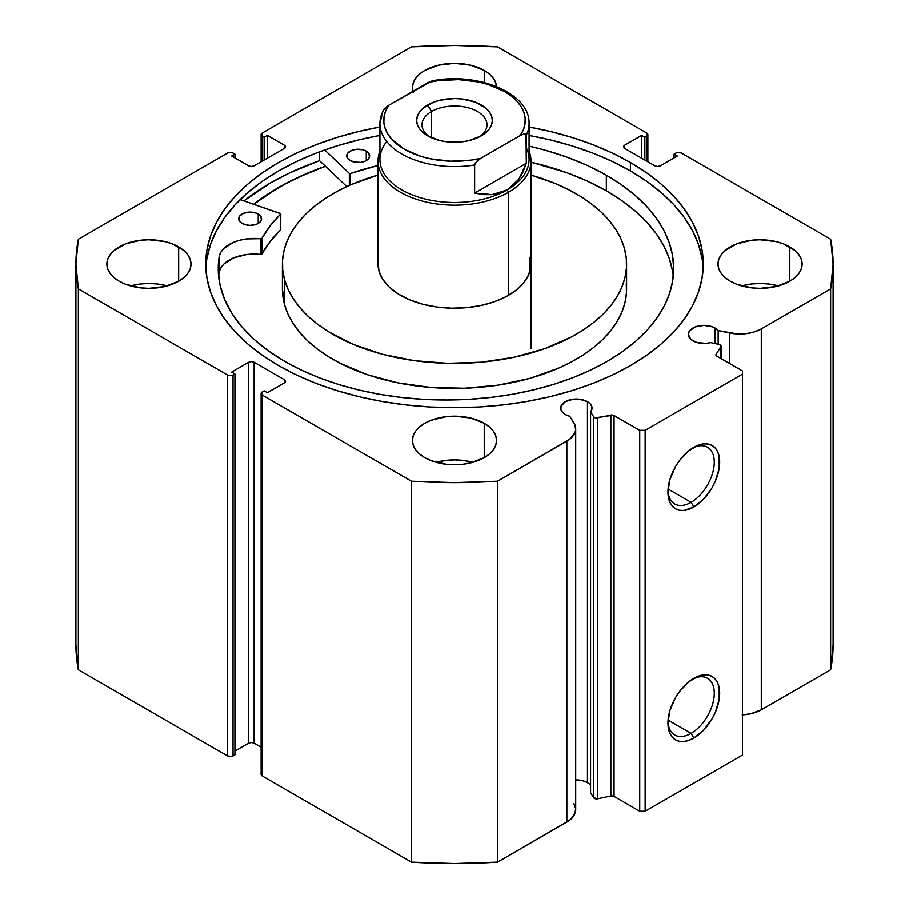 <?xml version="1.0" encoding="UTF-8"?>
<svg xmlns="http://www.w3.org/2000/svg" width="909" height="909" viewBox="0 0 909 909"><rect width="100%" height="100%" fill="white"/><g stroke="black" fill="none" stroke-linecap="round" stroke-linejoin="round"><path stroke-width="1.36" d="M719.11 344.386A3.057 1.761 180 0 1 720.223 344.795L721.121 346.159L716.11 354.305L716.303 355.76L742.494 370.974L742.494 374.099L645.14 430.298L639.731 430.298L613.382 415.186L595.259 417.799L593.679 416.799L590.577 411.879L590.577 792.818L590.577 411.879L591.907 409.232L591.804 406.482L590.271 403.88L587.453 401.653L587.453 782.592A15.68 9.056 0 0 0 575.704 779.956L582.362 780.638L587.453 782.592L587.453 401.653A15.68 9.056 180 0 1 592.043 408.061A15.68 9.056 180 0 1 590.577 411.879L593.679 416.799L593.679 797.738L590.577 792.818L593.679 797.738A3.057 1.761 0 0 0 597.599 798.795L593.679 797.738L593.679 416.799A3.057 1.761 180 0 0 597.599 417.856L610.859 415.072L610.859 796.011L597.599 798.795L597.599 417.856L597.599 798.795L610.859 796.011L610.859 415.072A3.057 1.761 180 0 1 614.064 415.481L614.064 796.42L610.859 796.011A3.057 1.761 0 0 1 614.064 796.42L639.731 811.237L614.064 796.42L614.064 415.481L639.731 430.298L645.14 430.298L645.14 811.237L639.731 811.237L639.731 430.298L639.731 811.237L645.14 811.237L742.494 755.038L645.14 811.237L645.14 430.298L742.494 374.099L742.494 370.974L716.826 356.158A3.057 1.761 180 0 1 715.928 354.908A3.057 1.761 180 0 1 716.11 354.305L716.11 355.51L716.11 354.305L720.939 346.647L720.939 358.532L720.939 346.647A3.057 1.761 180 0 0 721.121 346.045A3.057 1.761 180 0 0 720.223 344.795A3.057 1.761 180 0 0 719.11 344.386L710.588 342.591A15.68 9.056 180 0 1 692.874 340.784A15.68 9.056 180 0 1 688.283 334.387A15.68 9.056 180 0 1 697.964 326.024A15.68 9.056 180 0 1 715.053 327.99L715.053 343.534L715.053 327.99A15.68 9.056 180 0 1 718.167 330.558L718.167 344.181L718.167 330.558L712.679 326.854L703.964 325.331L695.249 326.854L689.476 330.921L688.283 334.387L690.931 339.421L696.726 342.42L706.009 343.363L710.588 342.591L719.11 344.386M573.886 803.783L575.636 808.612L574.988 813.532L569.659 820.225L497.496 862.141L497.496 481.202L566.852 441.149A30.236 17.453 180 0 0 575.704 428.809A30.236 17.453 180 0 0 573.886 422.844L569.727 416.254A15.68 9.056 180 0 1 565.273 414.459A15.68 9.056 180 0 1 560.683 408.061A15.68 9.056 180 0 1 570.363 399.699A15.68 9.056 180 0 1 587.453 401.653L579.419 399.176L573.306 399.176L565.273 401.653L560.978 406.289L560.978 409.823L561.876 411.516L565.273 414.459L569.727 416.254L575.056 425.219L575.613 430.139L574.988 432.593L569.659 439.286L497.496 481.202L454.5 482.611L411.504 481.202L262.235 395.017L261.406 392.608L264.133 390.802L267.371 392.677L284.415 382.837L285.528 381.28L284.415 379.712L254.122 362.225L251.418 361.589L248.714 362.225L231.681 372.065L234.931 373.94L233.034 375.031L230.329 375.678L227.625 375.031L78.356 288.846L75.901 264.03L78.356 239.215L227.625 153.03L230.329 152.382L233.034 153.03L234.931 154.121L231.681 155.996L248.714 165.836L251.418 166.472L254.122 165.836L284.415 148.349L285.528 146.781L284.415 145.224L267.371 135.384L264.133 137.259L261.406 135.452L262.235 133.044L411.504 46.859L454.5 45.45L497.496 46.859L646.765 133.044L647.594 135.452L644.867 137.259L641.629 135.384L624.585 145.224L623.472 146.781L624.585 148.349L654.878 165.836L657.582 166.472L660.286 165.836L677.319 155.996L674.069 154.121L675.966 153.03L678.671 152.382L681.375 153.03L830.644 239.215L833.099 264.03L830.644 288.846L761.288 328.899L754.459 331.853L746.459 333.592L737.938 333.967L718.167 330.558L729.575 332.955L729.575 363.52L729.575 332.955A30.236 17.453 180 0 0 761.288 328.899L830.644 288.846L830.644 669.785L761.288 709.838L750.561 713.826L742.221 714.894M590.577 785.171A15.68 9.056 0 0 0 587.453 782.592L590.271 784.819M691.113 733.381A32.758 18.919 120 0 0 714.269 694.033A32.758 18.919 120 0 0 692.419 679.171A32.758 18.919 -60 0 1 707.486 678.262A32.758 18.919 -60 0 1 712.508 704.52A32.758 18.919 -60 0 1 691.113 733.381L668.07 720.087L691.113 733.381A32.758 18.919 -60 0 1 674.728 735.006A32.758 18.919 -60 0 1 667.979 721.507A32.758 18.919 120 0 0 691.113 733.381L693.817 738.063L691.113 733.381M693.817 678.33A36.587 21.123 -60 0 1 719.678 693.26A36.587 21.123 -60 0 1 693.817 738.063L688.772 740.403L683.92 741.505L679.443 741.335L675.523 739.881L672.308 737.21L669.91 733.427L667.945 723.132L669.91 710.565L675.523 697.635L679.443 691.658L688.772 681.818L698.862 675.989L703.714 674.887L708.191 675.069L712.111 676.512L715.326 679.182L717.712 682.966L719.189 687.727L719.189 699.373L715.326 712.372L712.111 718.758L703.714 730.075L693.817 738.063A36.587 21.123 -60 0 1 667.945 723.132A36.587 21.123 -60 0 1 693.817 678.33L693.817 678.33M691.113 502.325A32.758 18.919 120 0 0 714.269 462.965A32.758 18.919 120 0 0 692.419 448.114A32.758 18.919 -60 0 1 707.486 447.205A32.758 18.919 -60 0 1 712.508 473.453A32.758 18.919 -60 0 1 691.113 502.325L668.07 489.019L691.113 502.325A32.758 18.919 -60 0 1 674.728 503.95A32.758 18.919 -60 0 1 667.979 490.44A32.758 18.919 120 0 0 691.113 502.325L693.817 507.006L691.113 502.325M693.817 447.262A36.587 21.123 -60 0 1 719.678 462.204A36.587 21.123 -60 0 1 693.817 507.006L683.92 510.449L679.443 510.267L675.523 508.813L672.308 506.143L669.91 502.359L667.945 492.076L669.91 479.498L675.523 466.578L679.443 460.602L688.772 450.75L698.862 444.921L703.714 443.819L708.191 444.001L712.111 445.455L715.326 448.126L717.712 451.909L719.189 456.659L719.189 468.317L715.326 481.316L712.111 487.701L703.714 499.018L693.817 507.006A36.587 21.123 -60 0 1 667.945 492.076A36.587 21.123 -60 0 1 693.817 447.262L693.817 447.262M630.403 162.472A248.759 143.622 180 0 1 703.259 264.03A248.759 143.622 180 0 1 549.695 396.722A248.759 143.622 180 0 1 278.597 365.588L296.686 375.053L316.298 383.45L337.239 390.688L359.305 396.722L382.291 401.471L405.971 404.891L430.116 406.959L454.5 407.652L478.884 406.959L503.029 404.891L526.709 401.471L549.695 396.722L571.761 390.688L592.702 383.45L612.314 375.053L630.403 365.588L646.799 355.146L661.343 343.818L673.887 331.728L684.329 318.991L692.556 305.719L698.487 292.05L702.066 278.109L703.259 264.03L702.066 249.952L698.487 236.01L692.556 222.341L684.329 209.07L673.887 196.321L661.343 184.243L646.799 172.915L630.403 162.472L612.314 153.007L592.702 144.611L571.761 137.361L549.695 131.339L529.072 127.01A248.759 143.622 180 0 1 630.403 162.472L630.403 170.903L630.403 162.472M703.157 268.246A248.759 143.622 0 0 0 630.403 170.903A248.759 143.622 0 0 0 529.072 135.441L549.695 139.77L571.761 145.792L592.702 153.042L612.314 161.438L630.403 170.903L646.799 181.345L661.343 192.674L673.887 204.752L684.329 217.501L692.556 230.772L698.487 244.441L702.066 258.383M167.279 285.892A42.064 24.282 0 0 0 130.601 285.892L140.725 283.926L148.94 283.46L157.143 283.926L167.279 285.892M178.675 246.862L178.675 281.199L183.913 277.518L187.799 273.325L190.197 268.769L191.004 264.03L190.197 259.292L187.799 254.736L183.913 250.532L172.301 243.839L165.029 241.589L148.94 239.749L140.725 240.215L125.567 243.839L113.955 250.532L110.069 254.736L107.682 259.292L106.864 264.03A42.064 24.282 180 0 1 132.839 241.589A42.064 24.282 180 0 1 178.675 246.862A42.064 24.282 180 0 1 191.004 264.03A42.064 24.282 180 0 1 165.029 286.471A42.064 24.282 180 0 1 119.193 281.199A42.064 24.282 180 0 1 106.864 264.03L107.682 268.769L110.069 273.325L113.955 277.518L119.193 281.199L125.567 284.222L140.725 287.846L148.94 288.312L165.029 286.471L178.675 281.199L178.675 246.862M496.564 87.616L495.757 82.878L493.36 78.322L489.474 74.118L484.247 70.436L484.247 82.503L484.247 70.436L470.601 65.175L454.5 63.323L438.399 65.175L424.753 70.436L419.526 74.118L415.64 78.322L413.243 82.878L412.436 87.616A42.064 24.282 180 0 1 438.399 65.175A42.064 24.282 180 0 1 484.247 70.436A42.064 24.282 180 0 1 496.519 86.514M412.925 91.32A42.064 24.282 180 0 1 412.436 87.616L413.243 92.354M472.839 462.306A42.064 24.282 0 0 0 436.161 462.306L446.296 460.34L454.5 459.874L462.704 460.34L472.839 462.306M484.247 423.276L484.247 457.625L489.474 453.943L493.36 449.739L495.757 445.183L496.564 440.445L495.757 435.706L493.36 431.15L489.474 426.957L484.247 423.276L470.601 418.004L454.5 416.163L446.296 416.629L431.127 420.253L424.753 423.276L419.526 426.957L415.64 431.15L413.243 435.706L412.436 440.445A42.064 24.282 180 0 1 438.399 418.004A42.064 24.282 180 0 1 484.247 423.276A42.064 24.282 180 0 1 496.564 440.445A42.064 24.282 180 0 1 470.601 462.886A42.064 24.282 180 0 1 424.753 457.625A42.064 24.282 180 0 1 412.436 440.445L413.243 445.183L415.64 449.739L419.526 453.943L424.753 457.625L431.127 460.636L446.296 464.272L462.704 464.272L470.601 462.886L484.247 457.625L484.247 423.276M778.399 285.892A42.064 24.282 0 0 0 741.721 285.892L751.857 283.926L760.06 283.46L768.275 283.926L778.399 285.892M789.807 246.862L789.807 281.199L795.045 277.518L798.931 273.325L801.318 268.769L802.136 264.03L801.318 259.292L798.931 254.736L795.045 250.532L783.433 243.839L776.161 241.589L760.06 239.749L751.857 240.215L736.699 243.839L725.087 250.532L721.201 254.736L718.803 259.292L717.996 264.03A42.064 24.282 180 0 1 743.971 241.589A42.064 24.282 180 0 1 789.807 246.862A42.064 24.282 180 0 1 802.136 264.03A42.064 24.282 180 0 1 776.161 286.471A42.064 24.282 180 0 1 730.325 281.199A42.064 24.282 180 0 1 717.996 264.03L718.803 268.769L721.201 273.325L725.087 277.518L730.325 281.199L736.699 284.222L751.857 287.846L760.06 288.312L776.161 286.471L789.807 281.199L789.807 246.862M379.928 127.01L359.305 131.339L337.239 137.361L316.298 144.611L296.686 153.007L278.597 162.472L262.201 172.915L247.657 184.243L235.113 196.321L224.671 209.07L216.444 222.341L210.513 236.01L206.934 249.952L205.741 264.03L206.934 278.109L210.513 292.05L216.444 305.719L224.671 318.991L235.113 331.728L247.657 343.818L262.201 355.146L278.597 365.588A248.759 143.622 180 0 1 205.741 264.03A248.759 143.622 180 0 1 379.928 127.01M575.704 428.809L575.704 809.749A30.236 17.453 0 0 1 566.852 822.088L566.852 441.149L566.852 822.088L497.496 862.141L454.5 863.55L411.504 862.141L262.235 775.956L261.122 774.388A3.829 2.204 0 0 0 262.235 775.956L262.235 395.017L411.504 481.202L411.504 862.141L262.235 775.956L262.235 395.017A3.829 2.204 180 0 1 261.122 393.449A3.829 2.204 180 0 1 262.235 391.893L264.133 390.802L267.371 392.677L284.415 382.837L284.415 379.712L284.415 382.837A3.829 2.204 180 0 0 285.528 381.28A3.829 2.204 180 0 0 284.415 379.712L254.122 362.225L254.122 743.164L251.418 742.528L248.714 743.164L234.931 751.129L248.714 743.164L248.714 362.225L248.714 743.164A3.829 2.204 0 0 1 254.122 743.164L254.122 362.225A3.829 2.204 180 0 0 248.714 362.225L231.681 372.065L234.931 373.94L234.931 754.879L231.795 756.447L227.625 755.97L78.356 669.785L75.901 644.97A378.599 218.58 0 0 0 78.356 669.785L78.356 288.846L227.625 375.031L227.625 755.97L78.356 669.785L78.356 288.846A378.599 218.58 180 0 1 75.901 264.03A378.599 218.58 180 0 1 78.356 239.215L227.625 153.03A3.829 2.204 180 0 1 233.034 153.03L234.931 154.121L234.931 157.871L234.931 154.121L231.681 155.996L248.714 165.836A3.829 2.204 180 0 0 254.122 165.836L284.415 148.349L284.415 145.224L284.415 148.349A3.829 2.204 180 0 0 285.528 146.781A3.829 2.204 180 0 0 284.415 145.224L267.371 135.384L267.371 158.177L267.371 135.384L264.133 137.259L264.133 160.052L264.133 137.259L262.235 136.168A3.829 2.204 180 0 1 261.122 134.612A3.829 2.204 180 0 1 262.235 133.044L411.504 46.859A378.599 218.58 180 0 1 497.496 46.859L646.765 133.044A3.829 2.204 180 0 1 647.878 134.612A3.829 2.204 180 0 1 646.765 136.168L646.765 161.143L646.765 136.168L644.867 137.259L644.867 160.052L644.867 137.259L641.629 135.384L641.629 158.177L641.629 135.384L624.585 145.224L624.585 148.349L624.585 145.224A3.829 2.204 180 0 0 623.472 146.781A3.829 2.204 180 0 0 624.585 148.349L654.878 165.836A3.829 2.204 180 0 0 660.286 165.836L677.319 155.996L674.069 154.121L674.069 157.871L674.069 154.121L675.966 153.03A3.829 2.204 180 0 1 681.375 153.03L830.644 239.215A378.599 218.58 180 0 1 833.099 264.03A378.599 218.58 180 0 1 830.644 288.846L830.644 669.785L761.288 709.838L761.288 328.899L761.288 709.838A30.236 17.453 0 0 1 742.494 714.883M261.122 747.209L254.122 743.164L261.122 747.209M833.099 644.97L830.644 669.785A378.599 218.58 0 0 0 833.099 644.97L833.099 264.03M742.494 755.038L742.494 374.099L742.494 755.038M234.931 754.879L233.034 755.97L233.034 375.031L234.931 373.94L234.931 754.879M262.235 161.143L262.235 136.168L262.235 161.143M227.625 375.031L227.625 755.97A3.829 2.204 0 0 0 233.034 755.97L233.034 375.031A3.829 2.204 180 0 1 227.625 375.031M206.934 258.383L210.513 244.441L216.444 230.772L224.671 217.501L235.113 204.752L247.657 192.674L262.201 181.345L278.597 170.903L296.686 161.438L316.298 153.042L337.239 145.792L359.305 139.77L379.928 135.441A248.759 143.622 0 0 0 205.843 268.246M319.559 160.666A260.042 150.133 0 0 0 243.953 200.889L270.621 182.845L289.528 172.949L319.559 160.666L319.559 151.803L319.559 160.666L346.772 186.55L319.559 160.666M253.679 204.241L278.597 187.459L296.686 177.994L325.411 166.233A248.759 143.622 180 0 0 253.679 204.241M497.496 481.202A378.599 218.58 180 0 1 411.504 481.202L411.504 862.141A378.599 218.58 0 0 0 497.496 862.141L497.496 481.202M530.049 257.156L530.049 270.905L530.049 257.156A76.481 44.155 180 0 1 530.981 264.03A76.481 44.155 180 0 1 460.477 308.049A76.481 44.155 180 0 1 378.951 270.905L382.723 279.29L389.257 287.074L398.301 293.982L409.504 299.731L422.435 304.117L436.593 306.958L451.443 308.151L466.408 307.651L480.918 305.469L494.416 301.697L506.381 296.482L516.346 290.005L523.936 282.54L528.856 274.37L530.981 263.883M626.585 264.03A172.085 99.354 180 0 0 624.494 248.555L621.04 239.01L615.995 229.704L609.394 220.739L601.292 212.172L591.782 204.116L580.953 196.639L568.898 189.811L555.751 183.686L530.981 175.028A172.085 99.354 180 0 1 624.494 248.555L626.301 258.247L626.449 267.996L624.949 277.711L621.801 287.289L617.052 296.652L610.734 305.685L602.906 314.332L593.657 322.49L583.055 330.081L571.227 337.034L544.309 348.783L513.949 357.271L481.304 362.168L447.626 363.305L414.209 360.623L382.348 354.226L353.249 344.363L328.047 331.421L317.218 323.945L307.708 315.877L299.606 307.322L293.005 298.357L287.96 289.051L284.506 279.506A172.085 99.354 180 0 1 282.415 264.03A172.085 99.354 180 0 1 378.019 175.028L350.726 184.766L337.773 191.026L325.945 197.98L315.343 205.57L306.094 213.729L298.266 222.375L291.948 231.409L287.199 240.771L284.051 250.35L282.551 260.065L282.699 269.814L284.506 279.506L284.506 304.481L284.506 279.506A172.085 99.354 180 0 0 467.942 363.077A172.085 99.354 180 0 0 626.585 264.03L626.585 289.005A172.085 99.354 0 0 1 467.942 388.063A172.085 99.354 0 0 1 284.506 304.481L287.96 314.025L293.005 323.331L299.606 332.308L307.708 340.864L317.218 348.92L328.047 356.396L340.102 363.236L367.372 374.69L398.006 382.859L430.798 387.416L464.51 388.2L497.837 385.166L529.492 378.439L558.274 368.27L571.227 362.021L583.055 355.055L593.657 347.465L602.906 339.307L610.734 330.671L617.052 321.627L621.801 312.276L624.949 302.697L626.449 292.982L626.301 283.233M282.415 264.03L282.415 289.005A172.085 99.354 0 0 0 284.506 304.481L282.415 288.892M253.85 204.298A248.577 143.508 180 0 1 325.513 166.336L304.617 174.528L285.892 183.561L268.803 193.606L253.509 204.57M378.076 262.269L378.951 270.905A76.481 44.155 180 0 1 378.019 264.03M479.236 136.941A32.508 18.771 0 0 0 476.555 110.978A32.508 18.771 0 0 0 431.514 111.5L427.73 104.944A37.86 21.861 180 0 1 481.27 104.944A37.86 21.861 180 0 1 481.27 135.85L485.974 132.544L489.474 128.76L491.633 124.658L492.36 120.397L491.633 116.136L489.474 112.034L485.974 108.251L475.532 102.217L461.886 98.956L454.5 98.536L440.013 100.206L433.468 102.217L423.026 108.251L419.526 112.034L417.367 116.136L416.64 120.397L417.367 124.658L419.526 128.76L423.026 132.544L427.73 135.85L440.013 140.588L447.114 141.838L461.886 141.838L468.987 140.588L481.27 135.85A37.86 21.861 180 0 1 427.73 135.85A37.86 21.861 180 0 1 427.73 104.944L431.514 111.5A32.508 18.771 180 0 1 466.942 107.432A32.508 18.771 180 0 1 487.008 124.772A32.508 18.771 180 0 1 479.236 136.941M431.514 137.77L431.514 111.5L431.514 137.77M526.3 147.803A74.572 43.053 180 0 1 507.233 189.867L508.586 192.208A76.481 44.155 0 0 0 529.072 151.178A76.481 44.155 180 0 1 530.981 160.984A76.481 44.155 180 0 1 508.586 192.208L508.586 295.255L508.586 192.208A76.481 44.155 180 0 1 425.23 201.787A76.481 44.155 180 0 1 378.019 160.984A76.481 44.155 180 0 1 379.928 151.178A76.481 44.155 0 0 0 417.515 199.639A76.481 44.155 0 0 0 508.586 192.208L507.233 189.867A74.572 43.053 180 0 1 411.913 194.776A74.572 43.053 180 0 1 386.723 141.474M383.075 110.534L379.928 123.522L379.928 159.427A74.572 43.053 0 0 0 425.957 199.207A74.572 43.053 0 0 0 507.233 189.867L492.167 194.606L474.634 193.072L474.634 164.972A74.572 43.053 180 0 1 379.928 123.522A74.572 43.053 180 0 1 382.7 111.898M529.072 123.522A74.572 43.053 180 0 1 526.3 135.146L526.3 163.245L518.857 179.187L507.233 189.867A74.572 43.053 0 0 0 529.072 159.427L529.072 123.522C530.242 93.002 477.1 71.595 432.048 80.89L388.802 105.251L385.246 107.83L382.984 110.75M434.082 81.242L433.445 80.878M432.093 80.878L428.264 82.469L438.081 80.662L458.534 79.617L478.657 82.003L488.053 84.435L504.529 91.514L511.256 96.013L516.789 101.024L520.993 106.455L523.8 112.171L525.129 118.068L524.97 124.01L523.311 129.873L520.198 135.543L480.736 158.325L475.555 162.722L474.634 164.972L474.634 193.072L526.3 163.245L526.016 134.327L523.754 134.021L520.198 135.543L480.736 158.325L470.919 160.132L450.466 161.177L430.343 158.791L420.947 156.359L404.471 149.281L392.211 139.77L388.007 134.339L385.2 128.624L383.871 122.726L384.03 116.784L385.689 110.921L388.802 105.251L428.264 82.469A70.743 40.848 180 0 1 504.529 91.514A70.743 40.848 180 0 1 520.198 135.543L523.754 134.021L525.379 133.964L526.3 135.146A74.572 43.053 0 0 0 529.027 121.976M474.634 193.072L483.633 194.628L492.167 194.606L500.064 193.015L507.233 189.867L513.528 185.243L518.857 179.187L523.141 171.812L526.3 163.245L474.634 193.072M379.973 125.067A74.572 43.053 0 0 0 474.634 164.972L477.191 160.904L480.736 158.325A70.743 40.848 180 0 1 404.471 149.281A70.743 40.848 180 0 1 388.802 105.251L383.621 109.648M429.764 136.952A32.508 18.771 180 0 1 421.992 124.772A32.508 18.771 180 0 1 431.514 111.5A32.508 18.771 0 0 0 429.764 136.941M280.801 229.386L280.574 213.524L240.146 199.582L280.801 213.774L270.053 225.966L261.712 238.647L246.646 238.897L239.806 240.203L233.568 242.271L223.909 248.384L220.887 252.145L219.262 256.202L219.239 271.814A227.716 131.475 0 0 0 218.637 276.313M242.067 223.409A11.476 6.624 180 0 1 238.669 218.705A11.476 6.624 180 0 1 245.725 212.592A11.476 6.624 180 0 1 258.224 214.001L258.224 223.409L258.224 214.001L254.486 212.581L250.1 212.081L243.726 213.217L239.522 216.194L238.897 220.023L240.624 222.41L245.794 224.841L250.191 225.33L256.554 224.205L259.701 222.364L261.406 219.978L260.724 216.149L258.224 214.001A11.476 6.624 180 0 1 261.61 218.705A11.476 6.624 180 0 1 254.554 224.818A11.476 6.624 180 0 1 242.067 223.409M350.101 160.541A11.476 6.624 180 0 1 346.715 155.837A11.476 6.624 180 0 1 353.771 149.724A11.476 6.624 180 0 1 366.27 151.144L366.27 160.541L366.27 151.144L362.532 149.712L355.908 149.349L351.772 150.349L347.568 153.326L346.943 157.155L348.67 159.541L353.84 161.972L360.464 162.336L364.6 161.336L367.747 159.495L369.452 157.109L368.77 153.28L366.27 151.144A11.476 6.624 180 0 1 369.656 155.837A11.476 6.624 180 0 1 362.6 161.961A11.476 6.624 180 0 1 350.101 160.541M285.562 361.827A227.716 131.475 180 0 1 218.24 268.507A227.716 131.475 180 0 1 219.239 256.202L218.262 270.689L220.069 285.153L224.625 299.425L231.875 313.31L241.726 326.649L254.054 339.284L268.734 351.056L285.562 361.827L302.174 370.452L320.184 378.099L339.398 384.689L359.634 390.166L380.701 394.461L402.403 397.551L424.514 399.392L446.842 399.971L469.158 399.29L491.246 397.347L512.903 394.165L533.924 389.768L554.081 384.212L573.204 377.53L591.1 369.804L607.61 361.112L622.551 351.51L635.789 341.125L647.208 330.024L656.684 318.343L664.127 306.174L669.467 293.652L672.66 280.881L673.671 267.996L672.49 255.111L669.126 242.351L663.615 229.852L656.003 217.717L646.367 206.082L634.8 195.037L621.426 184.697L606.348 175.176A227.716 131.475 180 0 1 673.671 268.507A227.716 131.475 180 0 1 533.515 389.87A227.716 131.475 180 0 1 285.562 361.827M672.49 270.723L669.126 257.963L663.615 245.464L656.003 233.329L646.367 221.694L634.8 210.649L621.426 200.31L606.348 190.788L606.348 175.176L606.348 190.788A227.716 131.475 -0 0 0 530.981 162.154L567.068 172.778L587.566 181.152L606.348 190.788A227.716 131.475 -0 0 1 673.274 276.313M349.329 185.391L349.329 173.369L324.695 149.94L349.329 173.369L349.329 185.391M529.072 146.099A227.716 131.475 180 0 1 606.348 175.176L587.566 165.54L567.068 157.166L545.082 150.144L529.072 146.099M378.019 165.506L350.374 173.517A201.923 116.579 180 0 1 378.019 165.506M219.262 271.814L219.262 256.202A35.201 20.328 180 0 1 260.963 238.806L260.963 254.418L246.646 254.509L233.568 257.883L223.909 263.996L220.887 267.769L219.262 271.814A35.201 20.328 -0 0 1 260.963 254.418L261.837 254.122L260.963 254.418L260.963 238.806L261.837 238.51A201.923 116.579 180 0 1 280.699 214.058L280.699 229.67L270.053 241.578L261.837 254.122L261.837 238.51L261.837 254.122A201.923 116.579 -0 0 1 280.699 229.67L280.801 213.831M350.374 184.925L350.374 173.517L350.374 184.925M647.878 161.791L647.878 134.612M261.122 134.612L261.122 161.791M261.122 774.388L261.122 393.449M75.901 644.97L75.901 264.03M721.121 358.635L721.121 346.056M378.019 160.984L378.019 264.178M530.981 160.984L530.981 348.34"/></g></svg>
